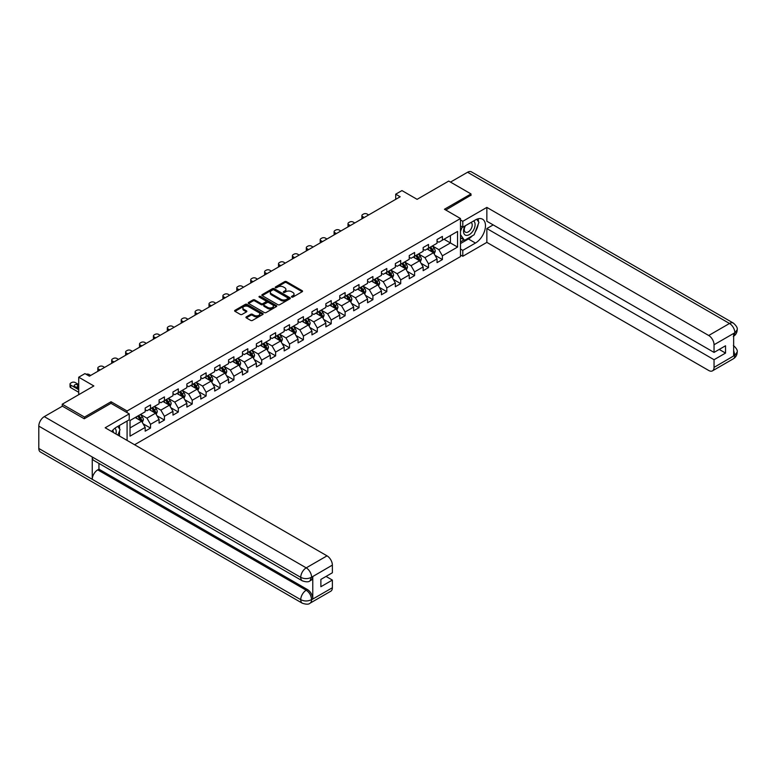 <?xml version="1.0" encoding="UTF-8"?>
<svg xmlns="http://www.w3.org/2000/svg" width="776" height="776" viewBox="0 0 776 776"><rect width="100%" height="100%" fill="white"/><g stroke="black" fill="none" stroke-linecap="round" stroke-linejoin="round"><path stroke-width="1.16" d="M291.679 297.082A0.863 0.504 0 0 0 292.901 297.082L302.194 291.718A1.242 0.718 0 0 0 302.553 291.213A1.242 0.718 0 0 0 302.194 290.709L286.451 281.62A1.242 0.718 0 0 0 284.705 281.62L275.412 286.984A0.863 0.504 0 0 0 276.634 287.692L277.837 286.994A3.958 2.289 0 0 1 283.434 286.994L284.743 287.75A3.958 2.289 0 0 1 285.907 289.37A3.958 2.289 0 0 1 284.743 290.981L283.541 291.679A0.863 0.504 0 0 0 284.763 292.387L285.966 291.689A3.958 2.289 0 0 1 291.563 291.689L292.882 292.445A3.958 2.289 0 0 1 294.036 294.065A3.958 2.289 0 0 1 292.882 295.675L291.679 296.374A0.863 0.504 0 0 0 291.679 297.082L291.679 296.374M246.312 316.86A1.242 0.718 0 0 0 245.944 317.365A1.242 0.718 0 0 0 246.312 317.869L250.726 320.42A1.242 0.718 0 0 0 252.472 320.42L262.792 314.464A1.242 0.718 0 0 0 263.161 313.96A1.242 0.718 0 0 0 262.792 313.455L247.049 304.367A1.242 0.718 0 0 0 245.303 304.367L234.982 310.322A1.242 0.718 0 0 0 234.624 310.827A1.242 0.718 0 0 0 234.982 311.331L240.317 314.406A1.242 0.718 0 0 0 242.073 314.406L246.487 311.865A1.242 0.718 0 0 0 246.846 311.36A1.242 0.718 0 0 0 246.487 310.846L243.839 309.323A3.308 1.911 0 0 1 242.869 307.975A3.308 1.911 0 0 1 244.915 306.21A3.308 1.911 0 0 1 248.514 306.627L258.883 312.602A3.308 1.911 0 0 1 259.853 313.96A3.308 1.911 0 0 1 257.807 315.725A3.308 1.911 0 0 1 254.198 315.308L252.472 314.309A1.242 0.718 0 0 0 250.726 314.309L246.312 316.86L246.312 317.869L250.726 315.337L250.726 314.309M471.003 195.474L471.003 193.932L448.722 181.07L417.1 199.335L401.949 190.586L395.712 194.184L400.164 196.764L89.405 376.176L84.953 373.605L78.716 377.204L78.716 394.693M111.055 403.384L111.055 401.745L84.506 417.071L62.235 404.209L93.857 385.953L78.716 377.204M111.055 401.745L127.089 410.999L460.488 218.522L460.488 256.584L134.578 444.745M471.003 193.932L444.444 209.258L460.488 218.522M277.924 304.716A1.242 0.718 0 0 0 279.67 304.716L289.991 298.76A1.242 0.718 0 0 0 290.35 298.256A1.242 0.718 0 0 0 289.991 297.751L274.248 288.662A1.242 0.718 0 0 0 272.502 288.662L262.181 294.618A1.242 0.718 0 0 0 261.822 295.123A1.242 0.718 0 0 0 262.181 295.627L277.924 304.716M259.514 297.266A0.863 0.504 0 0 1 260.387 297.392L260.387 296.364L276.392 305.599A1.242 0.718 0 0 1 276.76 306.103A1.242 0.718 0 0 1 276.392 306.607L266.071 312.563A1.242 0.718 0 0 1 264.325 312.563L248.582 303.484L248.582 302.465A1.242 0.718 0 0 0 248.223 302.97A1.242 0.718 0 0 0 248.582 303.484M248.582 302.465L252.995 299.924A1.242 0.718 0 0 1 254.751 299.924L261.134 303.61A1.242 0.718 0 0 0 262.88 303.61L265.809 301.912A1.242 0.718 0 0 0 266.178 301.408A1.242 0.718 0 0 0 265.809 300.904L259.165 297.062A0.863 0.504 0 0 1 260.387 296.364M62.235 406.265L62.235 404.209M84.506 417.071L84.506 418.613M127.089 440.419L127.089 421.029M127.089 412.648L127.089 410.999M143.085 423.783L150.525 428.08L150.525 424.326L159.08 419.389L159.08 423.143L164.425 420.058L164.425 416.295L172.98 411.358L172.98 415.111L178.325 412.027L178.325 408.273L186.87 403.336L186.87 407.09L192.225 404.005L192.225 400.251L200.771 395.314L200.771 399.068L206.115 395.983L206.115 392.229L214.671 387.292L214.671 391.046L220.015 387.961L220.015 384.198L228.571 379.26L228.571 383.014L233.916 379.93L233.916 376.176L242.471 371.238L242.471 374.992L247.816 371.908L247.816 368.154L256.371 363.216L256.371 366.97L261.716 363.886L261.716 360.132L270.271 355.195L270.271 358.949L275.616 355.864L275.616 352.1L284.171 347.163L284.171 350.917L289.516 347.832L289.516 344.078L298.062 339.141L298.062 342.895L303.416 339.81L303.416 336.056L311.962 331.119L311.962 334.873L317.306 331.788L317.306 328.035L325.862 323.097L325.862 326.851L331.207 323.757L331.207 320.003L339.762 315.066L339.762 318.82L345.107 315.735L345.107 311.981L353.662 307.044L353.662 310.798L359.007 307.713L359.007 303.959L367.562 299.022L367.562 302.776L372.907 299.691L372.907 295.937L381.462 291L381.462 294.754L386.807 291.66L386.807 287.906L395.353 282.968L395.353 286.722L400.707 283.638L400.707 279.884L409.253 274.946L409.253 278.7L414.597 275.616L414.597 271.862L423.153 266.925L423.153 270.678L428.498 267.594L428.498 263.84L437.053 258.903L437.053 262.657L442.398 259.562L442.398 255.808L457.549 247.069L457.549 231.432L450.42 235.545L450.42 242.956L457.549 247.069M150.525 428.08L145.18 431.165L145.18 427.411L130.029 436.151L130.029 420.514L145.18 411.775L145.18 408.021L150.525 404.926L150.525 408.69L159.08 403.753L159.08 399.989L164.425 396.905L164.425 400.659L172.98 395.721L172.98 391.967L178.325 388.883L178.325 392.637L186.87 387.699L186.87 383.945L192.225 380.861L192.225 384.615L200.771 379.677L200.771 375.923L206.115 372.829L206.115 376.593L214.671 371.646L214.671 367.892L220.015 364.807L220.015 368.561L228.571 363.624L228.571 359.87L233.916 356.785L233.916 360.539L242.471 355.602L242.471 351.848L247.816 348.764L247.816 352.517L256.371 347.58L256.371 343.826L261.716 340.732L261.716 344.495L270.271 339.548L270.271 335.795L275.616 332.71L275.616 336.464L284.171 331.527L284.171 327.773L289.516 324.688L289.516 328.442L298.062 323.505L298.062 319.751L303.416 316.666L303.416 320.42L311.962 315.483L311.962 311.729L317.306 308.635L317.306 312.398L325.862 307.451L325.862 303.697L331.207 300.613L331.207 304.367L339.762 299.429L339.762 295.675L345.107 292.591L345.107 296.345L353.662 291.407L353.662 287.654L359.007 284.569L359.007 288.323L367.562 283.385L367.562 279.632L372.907 276.537L372.907 280.291L381.462 275.354L381.462 271.6L386.807 268.515L386.807 272.269L395.353 267.332L395.353 263.578L400.707 260.493L400.707 264.247L409.253 259.31L409.253 255.556L414.597 252.472L414.597 256.225L423.153 251.288L423.153 247.534L428.498 244.44L428.498 248.194L437.053 243.257L437.053 239.503L442.398 236.418L442.398 240.172L457.549 231.432M149.099 409.505L155.51 413.21L146.965 418.148L140.543 414.452M145.18 409.718L146.965 410.746L150.525 408.69M146.965 418.148L150.525 424.326M155.51 413.21L159.08 419.389M162.999 401.483L169.411 405.188L160.855 410.126L154.443 406.42M159.08 401.687L160.855 402.715L164.425 400.659M160.855 410.126L164.425 416.295M169.411 405.188L172.98 411.358M176.899 393.461L183.311 397.166L174.755 402.104L168.344 398.398M172.98 393.665L174.755 394.693L178.325 392.637M174.755 402.104L178.325 408.273M183.311 397.166L186.87 403.336M190.799 385.439L197.211 389.135L188.655 394.082L182.244 390.376M186.87 385.643L188.655 386.671L192.225 384.615M188.655 394.082L192.225 400.251M197.211 389.135L200.771 395.314M204.689 377.408L211.111 381.113L202.555 386.05L196.144 382.355M200.771 377.621L202.555 378.649L206.115 376.593M202.555 386.05L206.115 392.229M211.111 381.113L214.671 387.292M218.589 369.386L225.011 373.091L216.456 378.028L210.044 374.323M214.671 369.589L216.456 370.618L220.015 368.561M216.456 378.028L220.015 384.198M225.011 373.091L228.571 379.26M232.49 361.364L238.911 365.069L230.356 370.006L223.934 366.301M228.571 361.567L230.356 362.596L233.916 360.539M230.356 370.006L233.916 376.176M238.911 365.069L242.471 371.238M246.39 353.342L252.801 357.038L244.256 361.985L237.834 358.279M242.471 353.546L244.256 354.574L247.816 352.517M244.256 361.985L247.816 368.154M252.801 357.038L256.371 363.216M260.29 345.31L266.702 349.016L258.156 353.953L251.734 350.248M256.371 345.524L258.156 346.552L261.716 344.495M258.156 353.953L261.716 360.132M266.702 349.016L270.271 355.195M274.19 337.288L280.602 340.994L272.046 345.931L265.635 342.226M270.271 337.492L272.046 338.52L275.616 336.464M272.046 345.931L275.616 352.1M280.602 340.994L284.171 347.163M288.09 329.267L294.502 332.972L285.946 337.909L279.535 334.204M284.171 329.47L285.946 330.498L289.516 328.442M285.946 337.909L289.516 344.078M294.502 332.972L298.062 339.141M301.99 321.245L308.402 324.94L299.846 329.887L293.435 326.182M298.062 321.448L299.846 322.476L303.416 320.42M299.846 329.887L303.416 336.056M308.402 324.94L311.962 331.119M315.88 313.213L322.302 316.918L313.746 321.856L307.335 318.15M311.962 313.426L313.746 314.455L317.306 312.398M313.746 321.856L317.306 328.035M322.302 316.918L325.862 323.097M329.781 305.191L336.202 308.897L327.647 313.834L321.225 310.128M325.862 305.395L327.647 306.423L331.207 304.367M327.647 313.834L331.207 320.003M336.202 308.897L339.762 315.066M343.681 297.169L350.092 300.875L341.547 305.812L335.125 302.106M339.762 297.373L341.547 298.401L345.107 296.345M341.547 305.812L345.107 311.981M350.092 300.875L353.662 307.044M357.581 289.147L363.993 292.843L355.447 297.79L349.025 294.085M353.662 289.351L355.447 290.379L359.007 288.323M355.447 297.79L359.007 303.959M363.993 292.843L367.562 299.022M371.481 281.116L377.893 284.821L369.337 289.758L362.925 286.053M367.562 281.329L369.337 282.357L372.907 280.291M369.337 289.758L372.907 295.937M377.893 284.821L381.462 291M385.381 273.094L391.793 276.799L383.237 281.736L376.826 278.031M381.462 273.298L383.237 274.326L386.807 272.269M383.237 281.736L386.807 287.906M391.793 276.799L395.353 282.968M399.281 265.072L405.693 268.777L397.137 273.715L390.726 270.009M395.353 265.276L397.137 266.304L400.707 264.247M397.137 273.715L400.707 279.884M405.693 268.777L409.253 274.946M413.171 257.05L419.593 260.746L411.037 265.683L404.626 261.987M409.253 257.254L411.037 258.282L414.597 256.225M411.037 265.683L414.597 271.862M419.593 260.746L423.153 266.925M427.072 249.018L433.493 252.724L424.938 257.661L418.526 253.956M423.153 249.232L424.938 250.26L428.498 248.194M424.938 257.661L428.498 263.84M433.493 252.724L437.053 258.903M443.998 239.25L450.42 242.956L438.838 249.639L432.416 245.934M437.053 241.2L438.838 242.228L442.398 240.172M438.838 249.639L442.398 255.808M395.712 194.184L395.712 199.335M130.029 427.925L141.62 421.242L135.199 417.536M141.62 421.242L145.18 427.411M434.958 255.275L442.398 259.562M421.058 263.297L428.498 267.594M407.157 271.319L414.597 275.616M393.267 279.341L400.707 283.638M379.367 287.372L386.807 291.66M365.467 295.394L372.907 299.691M351.567 303.416L359.007 307.713M337.667 311.438L345.107 315.735M323.767 319.47L331.207 323.757M309.866 327.491L317.306 331.788M295.976 335.513L303.416 339.81M282.076 343.535L289.516 347.832M268.176 351.567L275.616 355.864M254.276 359.589L261.716 363.886M240.376 367.611L247.816 371.908M226.476 375.632L233.916 379.93M212.576 383.664L220.015 387.961M198.685 391.686L206.115 395.983M184.785 399.708L192.225 404.005M170.885 407.74L178.325 412.027M156.985 415.761L164.425 420.058M292.019 297.198L292.882 296.704A3.958 2.289 0 0 0 294.036 295.093L294.036 294.065M285.907 289.37L285.907 290.399A3.958 2.289 0 0 1 284.743 292.009L283.89 292.504M302.174 291.727L286.451 282.648A1.242 0.718 0 0 0 284.705 282.648L275.752 287.809M289.991 297.751L289.991 298.76L274.248 289.69A1.242 0.718 0 0 0 272.502 289.69L262.201 295.637M287.809 298.605A0.863 0.504 0 0 0 287.809 297.897L273.986 289.923A0.863 0.504 0 0 0 272.764 289.923L271.493 290.651A3.958 2.289 0 0 0 270.339 292.271A3.958 2.289 0 0 0 271.493 293.891L280.941 299.342A3.958 2.289 0 0 0 286.538 299.342L287.809 298.605L287.809 299.633A0.863 0.504 0 0 0 288.061 299.284L288.061 298.256M270.339 292.271L270.339 293.299A3.958 2.289 0 0 0 271.493 294.919L271.493 293.891M287.809 299.633L286.538 300.37A3.958 2.289 0 0 1 280.941 300.37L271.493 294.919M248.601 303.494L252.995 300.952L252.995 299.924M266.178 301.408L266.178 302.436A1.242 0.718 0 0 1 265.809 302.941L262.88 304.638A1.242 0.718 0 0 1 261.134 304.638L254.751 300.952A1.242 0.718 0 0 0 252.995 300.952M260.387 297.392L276.372 306.617M267.759 307.432A3.308 1.911 0 0 0 271.367 307.849A3.308 1.911 0 0 0 273.404 306.084A3.308 1.911 0 0 0 272.434 304.725L268.787 302.621A1.242 0.718 0 0 0 267.031 302.621L264.102 304.308A1.242 0.718 0 0 0 263.743 304.813A1.242 0.718 0 0 0 264.102 305.327L267.759 307.432L267.759 308.46A3.308 1.911 0 0 0 271.367 308.877A3.308 1.911 0 0 0 273.404 307.112L273.404 306.084M263.743 304.813L263.743 305.851A1.242 0.718 0 0 0 264.102 306.355L264.102 305.327M267.759 308.46L264.102 306.355M259.853 313.96L259.853 314.988A3.308 1.911 0 0 1 257.807 316.753A3.308 1.911 0 0 1 254.198 316.336L252.472 315.337A1.242 0.718 0 0 0 250.726 315.337M242.869 307.975L242.869 309.003A3.308 1.911 0 0 0 243.839 310.351L243.839 309.323M246.487 310.846L246.487 311.865L243.839 310.351M262.792 313.455L262.792 314.464L247.049 305.395A1.242 0.718 0 0 0 245.303 305.395L235.002 311.341L234.982 310.322M434.191 253.946L435.249 251.279A3.337 1.93 -120 0 0 434.191 248.427L432.348 245.973M364.216 217.513L362.644 216.601A2.522 1.455 0 0 1 361.907 215.573A2.522 1.455 0 0 1 362.644 214.545L363.537 214.03A2.522 1.455 0 0 1 367.096 214.03L368.668 214.942M429.147 250.211L427.896 248.553M362.111 218.735A2.522 1.455 180 0 1 361.907 218.153L361.907 215.573M429.584 247.573L431.427 250.027A3.337 1.93 60 0 1 432.377 252.035L433.454 251.414A3.337 1.93 -120 0 0 432.494 249.406L430.661 246.952M429.817 247.437L431.863 250.163A1.698 0.98 60 0 1 432.164 250.677L433.454 251.414M464.999 225.942A8.187 4.724 120 0 0 466.405 235.4A8.187 4.724 120 0 0 473.806 229.541A8.187 4.724 120 0 0 473.612 220.976M465.464 225.671A5.607 3.24 120 0 0 465.445 232.179A5.607 3.24 120 0 0 466.269 232.431A5.607 3.24 120 0 0 471.401 228.289A5.607 3.24 120 0 0 471.051 222.469A5.607 3.24 120 0 0 471.032 222.46M476.736 219.259L478.928 222.382L474.117 234.779L464.494 240.327L460.488 237.631M464.494 240.327L460.488 234.624M460.488 231.423L462.244 226.893M115.944 433.988A8.187 4.724 120 0 0 114.867 428.265M113.335 432.484A5.607 3.24 120 0 0 112.763 430.176M117.816 426.393L120.047 429.574L117.903 435.113M472.341 235.797A14.172 8.187 120 0 1 468.413 238.989L475.455 243.053A14.172 8.187 120 0 0 484.709 230.559A14.172 8.187 120 0 0 482.536 219.201A14.172 8.187 120 0 0 475.455 219.909L462.797 227.213L462.797 221.296L486.853 207.405L708.701 335.494L729.508 323.476L467.569 172.253L450.507 182.098M475.455 243.053L462.797 250.357L462.797 256.274L486.853 242.384L486.853 228.551L714.046 359.715L714.046 367.378L734.979 355.185L733.65 355.806L733.65 333.69L734.853 332.739L714.046 344.748A7.556 4.365 -120 0 0 708.701 335.494M493.187 224.894L486.853 228.551M719.216 349.433L725.541 353.08L725.541 345.776L714.046 352.411L486.853 221.247L486.853 207.405M460.488 225.874L462.797 227.213M460.488 219.957L462.797 221.296M460.488 254.935L462.797 256.274M460.488 249.018L462.797 250.357M486.853 242.384L708.701 370.472A7.556 4.365 -120 0 0 712.484 370.841A7.556 4.365 -120 0 0 714.046 367.378M467.569 172.253A7.75 4.472 -60 0 1 471.439 171.865L733.378 323.097A7.75 4.472 -60 0 0 729.508 323.476A7.556 4.365 60 0 1 734.853 332.739M714.046 352.411L714.046 344.748M725.541 353.08L714.046 359.715M471.003 195.164L445.783 210.034M475.154 232.092A14.172 8.187 120 0 0 478.21 224.225M478.433 221.684A14.172 8.187 120 0 0 478.084 218.793M468.413 238.989L460.488 243.567M460.488 241.928L463.873 239.968M460.488 238.833L461.196 238.426M733.65 350.519L734.853 355.117M733.378 345.475C736.424 348.201 737.695 350.393 737.2 352.032L734.988 355.185M733.378 323.097C736.414 325.804 737.695 328.005 737.2 329.703L734.988 332.817M302.339 580.846A7.75 4.472 -60 0 1 300.739 577.354C304.308 579.061 307.868 579.051 311.418 577.305L310.002 580.836C308.732 582.126 306.18 582.126 302.339 580.846L93.857 460.478A7.75 4.472 -60 0 1 92.257 456.986L38.8 426.121A7.75 4.472 -60 0 1 44.28 416.634L62.41 406.168L84.235 418.768L110.968 403.336L129.233 413.88L129.233 419.797L116.584 427.101A14.172 8.187 120 0 0 111.618 431.485M129.233 413.88L105.177 427.77L327.026 555.849A7.556 4.365 60 0 1 332.37 565.112L332.37 572.775L320.876 579.41L320.876 586.714L332.37 580.079L332.37 587.742A7.556 4.365 60 0 1 330.799 591.205L310.002 603.214A7.556 4.365 -120 0 0 311.564 599.751L332.37 587.742M119.213 435.87L122.191 437.596M119.523 435.695L119.523 430.942M119.523 428.818L119.523 425.403M310.002 603.214C308.79 604.494 306.239 604.494 302.339 603.224L40.401 451.991A7.75 4.472 -60 0 1 38.8 448.45L92.257 479.316A7.75 4.472 -60 0 1 97.737 469.868L306.219 590.235L307.422 589.547A7.556 4.365 60 0 1 312.767 598.8L312.767 576.684A7.556 4.365 60 0 1 311.205 580.147L310.002 580.836M38.8 426.121L38.8 448.45M44.28 416.634L306.219 567.857A7.75 4.472 -60 0 0 300.739 577.354L92.257 456.986L92.257 479.316L300.739 599.673C304.299 601.4 307.859 601.4 311.428 599.673L311.564 599.751M332.37 580.079L326.036 576.423M98.94 463.417L98.94 469.179L307.422 589.547M98.94 469.179L97.737 469.868M420.291 261.968L421.358 259.3A3.337 1.93 -120 0 0 420.291 256.458L418.448 254.004M350.315 225.544L348.744 224.633A2.522 1.455 0 0 1 348.007 223.604A2.522 1.455 0 0 1 348.744 222.576L349.636 222.062A2.522 1.455 0 0 1 353.196 222.062L354.777 222.964M415.247 258.243L413.996 256.575M348.211 226.757A2.522 1.455 180 0 1 348.007 226.175L348.007 223.604M415.684 255.595L417.527 258.049A3.337 1.93 60 0 1 418.487 260.057L419.554 259.446A3.337 1.93 -120 0 0 418.594 257.428L416.76 254.974M415.917 255.459L417.963 258.185A1.698 0.98 60 0 1 418.274 258.699L419.554 259.446M406.391 269.99L407.458 267.322A3.337 1.93 -120 0 0 406.391 264.48L404.548 262.026M336.425 233.566L334.844 232.654A2.522 1.455 0 0 1 334.107 231.626A2.522 1.455 0 0 1 334.844 230.598L335.736 230.084A2.522 1.455 0 0 1 339.296 230.084L340.877 230.996M401.347 266.265L400.096 264.597M334.32 234.779A2.522 1.455 180 0 1 334.107 234.197L334.107 231.626M401.793 263.617L403.627 266.071A3.337 1.93 60 0 1 404.587 268.079L405.654 267.468A3.337 1.93 -120 0 0 404.694 265.46L402.86 263.006M402.026 263.481L404.063 266.207A1.698 0.98 60 0 1 404.374 266.721L405.654 267.468M392.501 278.021L393.558 275.344A3.337 1.93 -120 0 0 392.491 272.502L390.648 270.048M322.525 241.588L320.944 240.676A2.522 1.455 0 0 1 320.207 239.648A2.522 1.455 0 0 1 320.944 238.62L321.836 238.106A2.522 1.455 0 0 1 325.396 238.106L326.977 239.018M387.447 274.287L386.196 272.618M320.42 242.801A2.522 1.455 180 0 1 320.207 242.219L320.207 239.648M387.893 271.649L389.727 274.103A3.337 1.93 60 0 1 390.687 276.11L391.754 275.49A3.337 1.93 -120 0 0 390.803 273.482L388.96 271.028M388.126 271.513L390.163 274.229A1.698 0.98 60 0 1 390.474 274.752L391.754 275.49M378.601 286.043L379.658 283.376A3.337 1.93 -120 0 0 378.591 280.524L376.758 278.07M308.625 249.61L307.044 248.698A2.522 1.455 0 0 1 306.307 247.67A2.522 1.455 0 0 1 307.044 246.642L307.936 246.128A2.522 1.455 0 0 1 311.506 246.128L313.077 247.04M373.547 282.309L372.296 280.65M306.52 250.832A2.522 1.455 180 0 1 306.307 250.25L306.307 247.67M373.993 279.67L375.826 282.125A3.337 1.93 60 0 1 376.787 284.132L377.854 283.512A3.337 1.93 -120 0 0 376.903 281.504L375.06 279.05M374.226 279.535L376.263 282.26A1.698 0.98 60 0 1 376.573 282.774L377.854 283.512M364.701 294.065L365.758 291.398A3.337 1.93 -120 0 0 364.691 288.556L362.858 286.101M294.725 257.642L293.144 256.73A2.522 1.455 0 0 1 292.406 255.702A2.522 1.455 0 0 1 293.144 254.673L294.036 254.159A2.522 1.455 0 0 1 297.606 254.159L299.177 255.061M359.647 290.34L358.396 288.672M292.62 258.854A2.522 1.455 180 0 1 292.406 258.272L292.406 255.702M360.093 287.692L361.936 290.146A3.337 1.93 60 0 1 362.887 292.154L363.954 291.543A3.337 1.93 -120 0 0 363.003 289.535L361.16 287.071M360.326 287.556L362.363 290.282A1.698 0.98 60 0 1 362.673 290.796L363.954 291.543M350.8 302.087L351.858 299.42A3.337 1.93 -120 0 0 350.791 296.577L348.957 294.123M280.825 265.664L279.253 264.752A2.522 1.455 0 0 1 278.506 263.724A2.522 1.455 0 0 1 279.253 262.695L280.136 262.181A2.522 1.455 0 0 1 283.706 262.181L285.277 263.093M345.747 298.362L344.505 296.694M278.72 266.876A2.522 1.455 180 0 1 278.506 266.294L278.506 263.724M346.193 295.714L348.036 298.168A3.337 1.93 60 0 1 348.987 300.176L350.054 299.565A3.337 1.93 -120 0 0 349.103 297.557L347.26 295.103M346.426 295.578L348.463 298.304A1.698 0.98 60 0 1 348.773 298.818L350.054 299.565M336.9 310.119L337.958 307.441A3.337 1.93 -120 0 0 336.9 304.599L335.057 302.145M266.925 273.685L265.353 272.774A2.522 1.455 0 0 1 264.616 271.745A2.522 1.455 0 0 1 265.353 270.717L266.246 270.203A2.522 1.455 0 0 1 269.805 270.203L271.377 271.115M331.856 306.384L330.605 304.716M264.82 274.898A2.522 1.455 180 0 1 264.616 274.316L264.616 271.745M332.293 303.746L334.136 306.2A3.337 1.93 60 0 1 335.087 308.208L336.163 307.587A3.337 1.93 -120 0 0 335.203 305.579L333.36 303.125M332.526 303.61L334.572 306.326A1.698 0.98 60 0 1 334.873 306.85L336.163 307.587M323 318.141L324.067 315.473A3.337 1.93 -120 0 0 323 312.631L321.157 310.167M253.025 281.707L251.453 280.796A2.522 1.455 0 0 1 250.716 279.767A2.522 1.455 0 0 1 251.453 278.739L252.345 278.225A2.522 1.455 0 0 1 255.905 278.225L257.486 279.137M317.956 314.416L316.705 312.747M250.92 282.93A2.522 1.455 180 0 1 250.716 282.348L250.716 279.767M318.393 311.768L320.236 314.222A3.337 1.93 60 0 1 321.186 316.23L322.263 315.609A3.337 1.93 -120 0 0 321.303 313.601L319.47 311.147M318.626 311.632L320.672 314.358A1.698 0.98 60 0 1 320.983 314.872L322.263 315.609M309.1 326.162L310.167 323.495A3.337 1.93 -120 0 0 309.1 320.653L307.257 318.199M239.124 289.739L237.553 288.827A2.522 1.455 0 0 1 236.816 287.799A2.522 1.455 0 0 1 237.553 286.771L238.445 286.257A2.522 1.455 0 0 1 242.005 286.257L243.586 287.159M304.056 322.438L302.805 320.769M237.029 290.951A2.522 1.455 180 0 1 236.816 290.37L236.816 287.799M304.502 319.79L306.336 322.244A3.337 1.93 60 0 1 307.296 324.252L308.363 323.64A3.337 1.93 -120 0 0 307.403 321.633L305.569 319.169M304.735 319.654L306.772 322.38A1.698 0.98 60 0 1 307.083 322.894L308.363 323.64M295.21 334.184L296.267 331.517A3.337 1.93 -120 0 0 295.2 328.675L293.357 326.221M225.234 297.761L223.653 296.849A2.522 1.455 0 0 1 222.916 295.821A2.522 1.455 0 0 1 223.653 294.793L224.545 294.279A2.522 1.455 0 0 1 228.105 294.279L229.686 295.19M290.156 330.46L288.905 328.791M223.129 298.973A2.522 1.455 180 0 1 222.916 298.391L222.916 295.821M290.602 327.811L292.436 330.266A3.337 1.93 60 0 1 293.396 332.274L294.463 331.662A3.337 1.93 -120 0 0 293.503 329.655L291.669 327.2M290.835 327.685L292.872 330.401A1.698 0.98 60 0 1 293.183 330.925L294.463 331.662M281.31 342.216L282.367 339.539A3.337 1.93 -120 0 0 281.3 336.697L279.467 334.243M211.334 305.783L209.753 304.871A2.522 1.455 0 0 1 209.016 303.843A2.522 1.455 0 0 1 209.753 302.815L210.645 302.3A2.522 1.455 0 0 1 214.205 302.3L215.786 303.212M276.256 338.481L275.005 336.813M209.229 306.995A2.522 1.455 180 0 1 209.016 306.413L209.016 303.843M276.702 335.843L278.535 338.297A3.337 1.93 60 0 1 279.496 340.305L280.563 339.684A3.337 1.93 -120 0 0 279.612 337.676L277.769 335.222M276.935 335.707L278.972 338.433A1.698 0.98 60 0 1 279.282 338.947L280.563 339.684M267.41 350.238L268.467 347.57A3.337 1.93 -120 0 0 267.4 344.728L265.567 342.264M197.434 313.805L195.853 312.903A2.522 1.455 0 0 1 195.115 311.865A2.522 1.455 0 0 1 195.853 310.837L196.745 310.322A2.522 1.455 0 0 1 200.315 310.322L201.886 311.234M262.356 346.513L261.105 344.845M195.329 315.027A2.522 1.455 180 0 1 195.115 314.445L195.115 311.865M262.802 343.865L264.645 346.319A3.337 1.93 60 0 1 265.596 348.327L266.663 347.706A3.337 1.93 -120 0 0 265.712 345.698L263.869 343.244M263.035 343.729L265.072 346.455A1.698 0.98 60 0 1 265.382 346.969L266.663 347.706M253.51 358.26L254.567 355.592A3.337 1.93 -120 0 0 253.5 352.75L251.666 350.296M183.534 321.836L181.953 320.925A2.522 1.455 0 0 1 181.215 319.896A2.522 1.455 0 0 1 181.953 318.868L182.845 318.354A2.522 1.455 0 0 1 186.415 318.354L187.986 319.256M248.456 354.535L247.214 352.867M181.429 323.049A2.522 1.455 180 0 1 181.215 322.467L181.215 319.896M248.902 351.887L250.745 354.341A3.337 1.93 60 0 1 251.696 356.349L252.763 355.738A3.337 1.93 -120 0 0 251.812 353.73L249.969 351.266M249.135 351.751L251.172 354.477A1.698 0.98 60 0 1 251.482 354.991L252.763 355.738M239.609 366.282L240.667 363.614A3.337 1.93 -120 0 0 239.609 360.772L237.766 358.318M169.634 329.858L168.062 328.946A2.522 1.455 0 0 1 167.325 327.918A2.522 1.455 0 0 1 168.062 326.89L168.945 326.376A2.522 1.455 0 0 1 172.514 326.376L174.086 327.288M234.556 362.557L233.314 360.889M167.529 331.071A2.522 1.455 180 0 1 167.325 330.489L167.325 327.918M235.002 359.909L236.845 362.363A3.337 1.93 60 0 1 237.796 364.371L238.872 363.76A3.337 1.93 -120 0 0 237.912 361.752L236.069 359.298M235.235 359.783L237.281 362.499A1.698 0.98 60 0 1 237.582 363.022L238.872 363.76M225.709 374.313L226.776 371.636A3.337 1.93 -120 0 0 225.709 368.794L223.866 366.34M155.734 337.88L154.162 336.968A2.522 1.455 0 0 1 153.425 335.94A2.522 1.455 0 0 1 154.162 334.912L155.054 334.398A2.522 1.455 0 0 1 158.614 334.398L160.196 335.31M220.665 370.579L219.414 368.91M153.629 339.093A2.522 1.455 180 0 1 153.425 338.511L153.425 335.94M221.102 367.94L222.945 370.394A3.337 1.93 60 0 1 223.895 372.402L224.972 371.782A3.337 1.93 -120 0 0 224.012 369.774L222.179 367.32M221.335 367.805L223.381 370.53A1.698 0.98 60 0 1 223.692 371.044L224.972 371.782M211.809 382.335L212.876 379.668A3.337 1.93 -120 0 0 211.809 376.826L209.966 374.371M141.833 345.902L140.262 345A2.522 1.455 0 0 1 139.525 343.962A2.522 1.455 0 0 1 140.262 342.934L141.154 342.42A2.522 1.455 0 0 1 144.714 342.42L146.295 343.332M206.765 378.61L205.514 376.942M139.728 347.124A2.522 1.455 180 0 1 139.525 346.542L139.525 343.962M207.202 375.962L209.045 378.416A3.337 1.93 60 0 1 210.005 380.424L211.072 379.803A3.337 1.93 -120 0 0 210.112 377.796L208.278 375.341M207.434 375.826L209.481 378.552A1.698 0.98 60 0 1 209.792 379.066L211.072 379.803M197.919 390.357L198.976 387.69A3.337 1.93 -120 0 0 197.909 384.847L196.066 382.393M127.943 353.934L126.362 353.022A2.522 1.455 0 0 1 125.625 351.994A2.522 1.455 0 0 1 126.362 350.965L127.254 350.451A2.522 1.455 0 0 1 130.814 350.451L132.395 351.353M192.865 386.632L191.614 384.964M125.838 355.146A2.522 1.455 180 0 1 125.625 354.564L125.625 351.994M193.311 383.984L195.145 386.438A3.337 1.93 60 0 1 196.105 388.446L197.172 387.835A3.337 1.93 -120 0 0 196.212 385.827L194.378 383.373M193.544 383.848L195.581 386.574A1.698 0.98 60 0 1 195.891 387.088L197.172 387.835M184.019 398.379L185.076 395.712A3.337 1.93 -120 0 0 184.009 392.869L182.166 390.415M114.043 361.955L112.462 361.044A2.522 1.455 0 0 1 111.725 360.015A2.522 1.455 0 0 1 112.462 358.987L113.354 358.473A2.522 1.455 0 0 1 116.914 358.473L118.495 359.385M178.965 394.654L177.714 392.986M111.938 363.168A2.522 1.455 180 0 1 111.725 362.586L111.725 360.015M179.411 392.006L181.244 394.46A3.337 1.93 60 0 1 182.205 396.478L183.272 395.857A3.337 1.93 -120 0 0 182.321 393.849L180.478 391.395M179.644 391.88L181.681 394.596A1.698 0.98 60 0 1 181.991 395.12L183.272 395.857M170.119 406.411L171.176 403.733A3.337 1.93 -120 0 0 170.109 400.891L168.276 398.437M100.143 369.977L98.562 369.066A2.522 1.455 0 0 1 97.824 368.037A2.522 1.455 0 0 1 98.562 367.009L99.454 366.495A2.522 1.455 0 0 1 103.024 366.495L104.595 367.407M165.065 402.676L163.814 401.008M98.038 371.19A2.522 1.455 180 0 1 97.824 370.608L97.824 368.037M165.511 400.038L167.344 402.492A3.337 1.93 60 0 1 168.305 404.5L169.372 403.879A3.337 1.93 -120 0 0 168.421 401.871L166.578 399.417M165.744 399.902L167.781 402.628A1.698 0.98 60 0 1 168.091 403.142L169.372 403.879M156.219 414.433L157.276 411.765A3.337 1.93 -120 0 0 156.209 408.923L154.375 406.469M86.117 374.274A2.522 1.455 0 0 1 89.124 374.517L90.695 375.429M151.165 410.708L149.923 409.039M151.611 408.06L153.454 410.514A3.337 1.93 60 0 1 154.405 412.522L155.472 411.901A3.337 1.93 -120 0 0 154.521 409.893L152.678 407.439M151.844 407.924L153.881 410.649A1.698 0.98 60 0 1 154.191 411.164L155.472 411.901M142.318 422.454L143.376 419.787A3.337 1.93 -120 0 0 142.309 416.945L140.475 414.491M78.716 389.707L70.771 385.119A2.522 1.455 0 0 1 70.024 384.091A2.522 1.455 0 0 1 70.771 383.063L71.654 382.549A2.522 1.455 0 0 1 75.224 382.549L78.716 384.566M137.265 418.73L136.023 417.061M78.716 392.278L70.771 387.69A2.522 1.455 180 0 1 70.024 386.661L70.024 384.091M78.716 388.058L77.629 387.428A2.018 1.164 0 0 0 75.825 387.108M137.711 416.082L139.554 418.536A3.337 1.93 60 0 1 140.504 420.543L141.581 419.932A3.337 1.93 -120 0 0 140.621 417.925L138.778 415.47M137.944 415.946L139.981 418.671A1.698 0.98 60 0 1 140.291 419.185L141.581 419.932M78.716 385.488L77.629 384.857A2.018 1.164 0 0 0 75.427 384.605A2.018 1.164 0 0 0 74.186 385.682A2.018 1.164 0 0 0 74.777 386.506L78.716 388.776M292.882 296.704L292.882 295.675M283.541 292.387L283.541 291.679M284.743 292.009L284.743 290.981M275.412 287.692L275.412 286.984M284.705 282.648L284.705 281.62M286.451 282.648L286.451 281.62M302.194 291.718L302.194 290.709M262.181 295.627L262.181 294.618M272.502 289.69L272.502 288.662M274.248 289.69L274.248 288.662M280.941 300.37L280.941 299.342M286.538 300.37L286.538 299.342M254.751 300.952L254.751 299.924M261.134 304.638L261.134 303.61M262.88 304.638L262.88 303.61M265.809 302.941L265.809 301.912M276.392 306.607L276.392 305.599M252.472 315.337L252.472 314.309M254.198 316.336L254.198 315.308M245.303 305.395L245.303 304.367M247.049 305.395L247.049 304.367M362.644 216.601L362.644 218.425M433.163 252.54L435.229 251.337M432.494 249.406L434.191 248.427M430.117 250.784L431.427 250.027M737.2 352.052C737.113 355.02 735.813 357.28 733.291 358.832A7.556 4.365 -120 0 0 734.853 355.369M733.65 336.202L734.853 332.991M312.767 598.8L311.438 599.673M332.37 565.112L311.438 577.305M311.564 577.383L312.767 576.684M311.564 577.121A7.556 4.365 60 0 0 306.219 567.857L327.026 555.849M302.339 603.224A7.75 4.472 -60 0 1 300.739 599.673A7.75 4.472 -60 0 1 306.219 590.235C309.44 592.398 311.215 595.483 311.564 599.499M348.744 224.633L348.744 226.446M419.263 260.561L421.329 259.359M418.594 257.428L420.291 256.458M416.217 258.806L417.527 258.049M334.844 232.654L334.844 234.478M405.363 268.583L407.429 267.39M404.694 265.46L406.391 264.48M402.327 266.828L403.627 266.071M320.944 240.676L320.944 242.5M391.463 276.605L393.539 275.412M390.803 273.482L392.491 272.502M388.427 274.85L389.727 274.103M307.044 248.698L307.044 250.522M377.563 284.637L379.639 283.434M376.903 281.504L378.591 280.524M374.527 282.881L375.826 282.125M293.144 256.73L293.144 258.544M363.663 292.659L365.738 291.466M363.003 289.535L364.691 288.556M360.627 290.903L361.936 290.146M279.253 264.752L279.253 266.575M349.763 300.681L351.838 299.488M349.103 297.557L350.791 296.577M346.726 298.925L348.036 298.168M265.353 272.774L265.353 274.597M335.872 308.702L337.938 307.509M335.203 305.579L336.9 304.599M332.826 306.947L334.136 306.2M251.453 280.796L251.453 282.619M321.972 316.734L324.038 315.531M321.303 313.601L323 312.631M318.926 314.978L320.236 314.222M237.553 288.827L237.553 290.641M308.072 324.756L310.138 323.563M307.403 321.633L309.1 320.653M305.026 323L306.336 322.244M223.653 296.849L223.653 298.673M294.172 332.778L296.248 331.585M293.503 329.655L295.2 328.675M291.136 331.022L292.436 330.266M209.753 304.871L209.753 306.695M280.272 340.8L282.348 339.607M279.612 337.676L281.3 336.697M277.236 339.044L278.535 338.297M195.853 312.903L195.853 314.716M266.372 348.831L268.447 347.629M265.712 345.698L267.4 344.728M263.336 347.076L264.645 346.319M181.953 320.925L181.953 322.738M252.472 356.853L254.547 355.66M251.812 353.73L253.5 352.75M249.435 355.098L250.745 354.341M168.062 328.946L168.062 330.77M238.581 364.875L240.647 363.682M237.912 361.752L239.609 360.772M235.535 363.12L236.845 362.363M154.162 336.968L154.162 338.792M224.681 372.897L226.747 371.704M224.012 369.774L225.709 368.794M221.635 371.141L222.945 370.394M140.262 345L140.262 346.814M210.781 380.929L212.847 379.726M210.112 377.796L211.809 376.826M207.735 379.173L209.045 378.416M126.362 353.022L126.362 354.836M196.881 388.951L198.957 387.757M196.212 385.827L197.909 384.847M193.845 387.195L195.145 386.438M112.462 361.044L112.462 362.867M182.981 396.972L185.057 395.779M182.321 393.849L184.009 392.869M179.945 395.217L181.244 394.46M98.562 369.066L98.562 370.889M169.081 404.994L171.156 403.801M168.421 401.871L170.109 400.891M166.045 403.239L167.344 402.492M155.181 413.026L157.256 411.823M154.521 409.893L156.209 408.923M152.144 411.27L153.454 410.514M70.771 385.119L70.771 387.69M141.29 421.048L143.356 419.855M140.621 417.925L142.309 416.945M138.244 419.292L139.554 418.536M77.629 387.428L77.629 384.857M712.484 370.841L733.291 358.832M737.2 329.732C737.103 332.671 735.793 334.912 733.291 336.454"/></g></svg>
